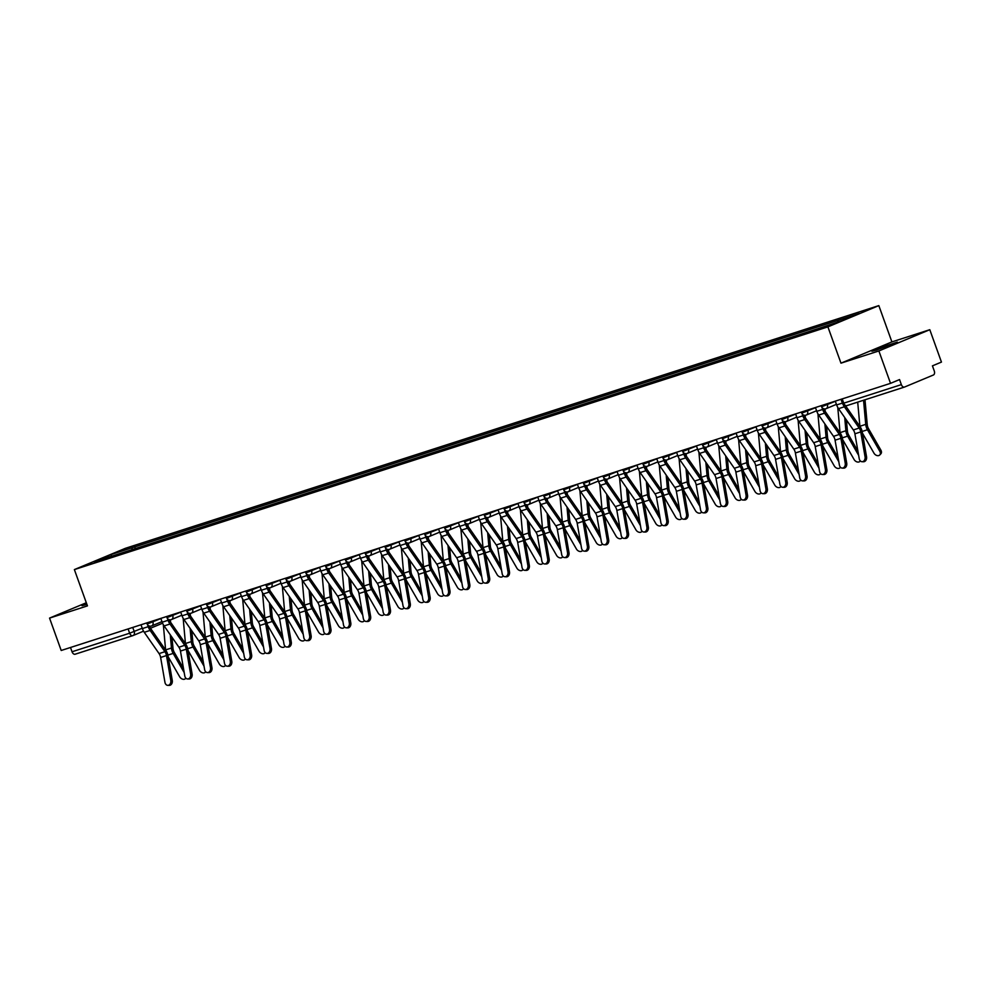 <?xml version="1.0" encoding="UTF-8"?>
<svg xmlns="http://www.w3.org/2000/svg" width="991" height="991" viewBox="0 0 991 991"><rect width="100%" height="100%" fill="white"/><g stroke="black" fill="none" stroke-linecap="round" stroke-linejoin="round"><path stroke-width="1.49" d="M86.613 603.581L82.018 605.699L86.911 604.399M876.676 349.996L897.326 342.106L879.029 348.151L871.907 351.248L876.676 349.996M878.868 350.95L929.793 329.706L891.9 341.907L878.831 305.612L125.3 548.345L74.375 569.59L827.906 326.869L840.975 363.164L878.868 350.95L890.525 383.344L61.207 650.48L49.55 618.099L87.443 605.885L74.375 569.59M929.793 329.706L941.45 362.087L932.432 365.852L934.253 370.894A3.468 2.205 72.1 0 1 933.386 375.007L904.56 387.035A3.468 2.205 72.1 0 1 904.461 387.072L846.859 405.629A3.468 2.205 -107.9 0 1 843.75 403.176L901.352 384.619A3.468 2.205 72.1 0 0 904.461 387.072M132.633 635.689L75.254 654.171A3.468 2.205 -107.9 0 1 75.143 654.221A3.468 2.205 -107.9 0 1 72.046 651.768L129.648 633.212L142.233 628.207M70.497 647.495L72.046 651.768M86.316 602.751L49.55 618.099M901.352 384.619L899.543 379.578L890.525 383.344M837.655 322.112L838.014 320.366L859.383 313.49L842.276 320.626L818.516 328.504L112.788 555.84L93.823 561.724L110.93 554.576L132.298 547.701L131.877 549.695M838.014 320.366L132.298 547.701M878.831 305.612L827.906 326.869M891.9 341.907L840.975 363.164M135.358 548.568L134.689 546.698M111.649 555.976L110.93 554.576M835.277 401.144L836.639 404.935A10.913 6.937 72.1 0 0 838.547 408.664L853.338 429.945A6.404 4.075 -107.9 0 1 854.899 433.81L859.222 458.672A3.976 2.998 -88.7 0 0 862.059 461.707A3.976 2.998 -88.7 0 0 865.069 456.789L866.555 456.826A3.976 2.998 91.3 0 1 863.545 461.744L862.059 461.707M843.081 404.477A10.913 6.937 72.1 0 0 844.394 406.781L859.185 428.062A6.404 4.075 -107.9 0 1 860.745 431.915L865.069 456.789M845.558 405.79L860.114 426.749A8.659 5.512 -107.9 0 1 862.232 431.952L866.555 456.826M880.888 450.162A3.976 2.911 44.3 0 1 880.801 453.89L879.735 454.993A3.976 2.911 -135.7 0 0 879.81 451.264L880.888 450.162L868.512 428.657A6.404 4.075 72.1 0 1 867.249 424.681L864.994 399.782M862.43 433.104L873.963 453.147A3.976 2.911 -135.7 0 0 879.735 454.993M863.545 400.253L865.738 424.371A8.659 5.512 72.1 0 0 867.435 429.76L879.81 451.264M857.698 402.135L859.891 426.266A8.659 5.512 72.1 0 0 859.903 426.427M815.432 407.524L816.807 411.327A10.913 6.937 72.1 0 0 818.715 415.056L833.505 436.337A6.404 4.075 -107.9 0 1 835.066 440.19L839.389 465.064A3.976 2.998 -88.7 0 0 842.226 468.099A3.976 2.998 -88.7 0 0 845.236 463.181L846.723 463.206A3.976 2.998 91.3 0 1 843.7 468.136L842.226 468.099M823.955 408.825L823.979 408.887A8.659 5.512 72.1 0 0 825.491 411.847L840.281 433.129A8.659 5.512 -107.9 0 1 842.387 438.344L846.723 463.206M821.923 407.412L822.654 409.444A10.913 6.937 72.1 0 0 824.562 413.173L839.352 434.454A6.404 4.075 -107.9 0 1 840.913 438.307L845.236 463.181M795.6 413.916L796.962 417.719A10.913 6.937 72.1 0 0 798.87 421.448L813.661 442.729A6.404 4.075 -107.9 0 1 815.221 446.582L819.557 471.456A3.976 2.998 -88.7 0 0 822.394 474.491A3.976 2.998 -88.7 0 0 825.404 469.573L826.878 469.598A3.976 2.998 91.3 0 1 823.868 474.528L822.394 474.491M804.122 415.217L804.147 415.279A8.659 5.512 72.1 0 0 805.658 418.239L820.449 439.521A8.659 5.512 -107.9 0 1 822.555 444.736L826.878 469.598M802.091 413.804L802.821 415.836A10.913 6.937 72.1 0 0 804.717 419.565L819.52 440.846A6.404 4.075 -107.9 0 1 821.081 444.699L825.404 469.573M842.598 439.496L854.118 459.539A3.976 2.911 -135.7 0 0 859.903 461.385A3.976 2.911 -135.7 0 0 860.275 460.865M846.413 419.973L847.416 431.073A6.404 4.075 72.1 0 0 848.668 435.049L857.909 451.103M844.704 417.521L845.893 430.763A8.659 5.512 72.1 0 0 847.602 436.139L858.652 455.352M837.767 407.412L840.046 432.646A8.659 5.512 72.1 0 0 840.071 432.819M822.753 445.876L834.286 465.931A3.976 2.911 -135.7 0 0 840.058 467.764A3.976 2.911 -135.7 0 0 840.43 467.257M824.859 408.924A10.913 6.937 -107.9 0 1 825.181 410.992L825.218 411.451M826.568 426.365L827.572 437.452A6.404 4.075 72.1 0 0 828.835 441.441L838.076 457.495M824.859 423.913L826.06 437.155A8.659 5.512 72.1 0 0 827.77 442.531L838.807 461.744M817.922 413.804L820.214 439.038A8.659 5.512 72.1 0 0 820.226 439.211M775.767 420.308L777.13 424.111A10.913 6.937 72.1 0 0 779.037 427.839L793.828 449.121A6.404 4.075 -107.9 0 1 795.389 452.974L799.712 477.848A3.976 2.998 -88.7 0 0 802.549 480.883A3.976 2.998 -88.7 0 0 805.559 475.953L807.046 475.99A3.976 2.998 91.3 0 1 804.035 480.92L802.549 480.883M784.277 421.609L784.302 421.671A8.659 5.512 72.1 0 0 785.813 424.631L800.604 445.913A8.659 5.512 -107.9 0 1 802.722 451.128L807.046 475.99M782.246 420.196L782.977 422.228A10.913 6.937 72.1 0 0 784.884 425.944L799.675 447.238A6.404 4.075 -107.9 0 1 801.236 451.091L805.559 475.953M755.922 426.7L757.297 430.503A10.913 6.937 72.1 0 0 759.205 434.219L773.996 455.513A6.404 4.075 -107.9 0 1 775.557 459.366L779.88 484.227A3.976 2.998 -88.7 0 0 782.717 487.275A3.976 2.998 -88.7 0 0 785.727 482.344L787.213 482.382A3.976 2.998 91.3 0 1 784.191 487.299L782.717 487.275M764.445 428.001L764.47 428.062A8.659 5.512 72.1 0 0 765.981 431.023L780.772 452.305A8.659 5.512 -107.9 0 1 782.878 457.508L787.213 482.382M762.413 426.588L763.144 428.62A10.913 6.937 72.1 0 0 765.052 432.336L779.843 453.63A6.404 4.075 -107.9 0 1 781.404 457.483L785.727 482.344M736.09 433.092L737.453 436.882A10.913 6.937 72.1 0 0 739.36 440.611L754.151 461.905A6.404 4.075 -107.9 0 1 755.712 465.758L760.047 490.619A3.976 2.998 -88.7 0 0 762.884 493.667A3.976 2.998 -88.7 0 0 765.894 488.736L767.368 488.774A3.976 2.998 91.3 0 1 764.358 493.691L762.884 493.667M744.613 434.392L744.637 434.454A8.659 5.512 72.1 0 0 746.149 437.403L760.939 458.697A8.659 5.512 -107.9 0 1 763.045 463.899L767.368 488.774M742.581 432.98L743.312 434.999A10.913 6.937 72.1 0 0 745.207 438.728L760.01 460.01A6.404 4.075 -107.9 0 1 761.571 463.875L765.894 488.736M802.921 452.268L814.453 472.323A3.976 2.911 -135.7 0 0 820.226 474.156A3.976 2.911 -135.7 0 0 820.598 473.648M805.014 415.316A10.913 6.937 -107.9 0 1 805.349 417.384L805.386 417.83M806.736 432.757L807.739 443.844A6.404 4.075 72.1 0 0 809.003 447.833L818.232 463.887M805.026 430.292L806.228 443.547A8.659 5.512 72.1 0 0 807.925 448.923L818.975 468.124M798.089 420.184L800.381 445.43A8.659 5.512 72.1 0 0 800.394 445.603M783.088 458.66L794.609 478.703A3.976 2.911 -135.7 0 0 800.394 480.548A3.976 2.911 -135.7 0 0 800.765 480.04M785.182 421.708A10.913 6.937 -107.9 0 1 785.504 423.776L785.553 424.222M786.904 439.149L787.907 450.236A6.404 4.075 72.1 0 0 789.158 454.212L798.399 470.279M785.194 436.684L786.383 449.939A8.659 5.512 72.1 0 0 788.093 455.315L799.142 474.516M778.257 426.576L780.536 451.822A8.659 5.512 72.1 0 0 780.561 451.995M763.243 465.052L774.776 485.095A3.976 2.911 -135.7 0 0 780.549 486.94A3.976 2.911 -135.7 0 0 780.92 486.42M765.349 428.1A10.913 6.937 -107.9 0 1 765.671 430.168L765.709 430.614M767.059 445.541L768.062 456.628A6.404 4.075 72.1 0 0 769.326 460.604L778.567 476.659M765.349 443.076L766.551 456.331A8.659 5.512 72.1 0 0 768.26 461.707L779.298 480.908M758.412 432.968L760.704 458.214A8.659 5.512 72.1 0 0 760.716 458.387M716.258 439.484L717.62 443.274A10.913 6.937 72.1 0 0 719.528 447.003L734.319 468.285A6.404 4.075 -107.9 0 1 735.879 472.137L740.203 497.011A3.976 2.998 -88.7 0 0 743.039 500.046A3.976 2.998 -88.7 0 0 746.05 495.128L747.536 495.166A3.976 2.998 91.3 0 1 744.526 500.083L743.039 500.046M724.768 440.772L724.793 440.846A8.659 5.512 72.1 0 0 726.304 443.795L741.095 465.089A8.659 5.512 -107.9 0 1 743.213 470.291L747.536 495.166M722.736 439.372L723.467 441.391A10.913 6.937 72.1 0 0 725.375 445.12L740.166 466.402A6.404 4.075 -107.9 0 1 741.726 470.254L746.05 495.128M743.411 471.443L754.944 491.486A3.976 2.911 -135.7 0 0 760.716 493.332A3.976 2.911 -135.7 0 0 761.088 492.812M745.505 434.492A10.913 6.937 -107.9 0 1 745.839 436.56L745.876 437.006M747.226 451.933L748.23 463.02A6.404 4.075 72.1 0 0 749.493 466.996L758.722 483.051M745.517 449.468L746.718 462.71A8.659 5.512 72.1 0 0 748.416 468.099L759.465 487.299M738.58 439.36L740.872 464.606A8.659 5.512 72.1 0 0 740.884 464.767M696.413 445.863L697.788 449.666A10.913 6.937 72.1 0 0 699.696 453.395L714.486 474.677A6.404 4.075 -107.9 0 1 716.047 478.529L720.37 503.403A3.976 2.998 -88.7 0 0 723.207 506.438A3.976 2.998 -88.7 0 0 726.217 501.52L727.704 501.545A3.976 2.998 91.3 0 1 724.681 506.475L723.207 506.438M704.935 447.164L704.96 447.226A8.659 5.512 72.1 0 0 706.472 450.187L721.262 471.468A8.659 5.512 -107.9 0 1 723.368 476.683L727.704 501.545M702.904 445.752L703.635 447.783A10.913 6.937 72.1 0 0 705.542 451.512L720.333 472.794A6.404 4.075 -107.9 0 1 721.894 476.646L726.217 501.52M723.579 477.835L735.099 497.878A3.976 2.911 -135.7 0 0 740.884 499.724A3.976 2.911 -135.7 0 0 741.256 499.204M725.672 440.871A10.913 6.937 -107.9 0 1 725.994 442.952L726.044 443.398M727.394 458.313L728.397 469.412A6.404 4.075 72.1 0 0 729.649 473.388L738.89 489.443M725.685 455.86L726.874 469.102A8.659 5.512 72.1 0 0 728.583 474.478L739.633 493.691M718.748 445.752L721.027 470.985A8.659 5.512 72.1 0 0 721.052 471.159M676.58 452.255L677.943 456.058A10.913 6.937 72.1 0 0 679.851 459.787L694.641 481.069A6.404 4.075 -107.9 0 1 696.202 484.921L700.538 509.795A3.976 2.998 -88.7 0 0 703.375 512.83A3.976 2.998 -88.7 0 0 706.385 507.912L707.859 507.937A3.976 2.998 91.3 0 1 704.849 512.867L703.375 512.83M685.103 453.556L685.128 453.618A8.659 5.512 72.1 0 0 686.639 456.578L701.43 477.86A8.659 5.512 -107.9 0 1 703.536 483.075L707.859 507.937M683.072 452.144L683.802 454.175A10.913 6.937 72.1 0 0 685.698 457.904L700.501 479.186A6.404 4.075 -107.9 0 1 702.062 483.038L706.385 507.912M703.734 484.215L715.267 504.27A3.976 2.911 -135.7 0 0 721.039 506.104A3.976 2.911 -135.7 0 0 721.411 505.596M705.84 447.263A10.913 6.937 -107.9 0 1 706.162 449.332L706.199 449.79M707.549 464.705L708.553 475.791A6.404 4.075 72.1 0 0 709.816 479.78L719.057 495.834M705.84 462.252L707.041 475.494A8.659 5.512 72.1 0 0 708.751 480.87L719.788 500.083M698.903 452.144L701.194 477.377A8.659 5.512 72.1 0 0 701.207 477.551M656.748 458.647L658.111 462.45A10.913 6.937 72.1 0 0 660.018 466.179L674.809 487.461A6.404 4.075 -107.9 0 1 676.37 491.313L680.693 516.187A3.976 2.998 -88.7 0 0 683.53 519.222A3.976 2.998 -88.7 0 0 686.54 514.292L688.027 514.329A3.976 2.998 91.3 0 1 685.016 519.259L683.53 519.222M665.258 459.948L665.283 460.01A8.659 5.512 72.1 0 0 666.794 462.97L681.585 484.252A8.659 5.512 -107.9 0 1 683.703 489.467L688.027 514.329M663.227 458.536L663.958 460.567A10.913 6.937 72.1 0 0 665.865 464.284L680.656 485.578A6.404 4.075 -107.9 0 1 682.217 489.43L686.54 514.292M683.901 490.607L695.434 510.662A3.976 2.911 -135.7 0 0 701.207 512.496A3.976 2.911 -135.7 0 0 701.578 511.988M685.995 453.655A10.913 6.937 -107.9 0 1 686.329 455.724L686.367 456.17M687.717 471.097L688.72 482.183A6.404 4.075 72.1 0 0 689.984 486.16L699.212 502.226M686.007 468.632L687.209 481.886A8.659 5.512 72.1 0 0 688.906 487.262L699.956 506.463M679.07 458.523L681.362 483.769A8.659 5.512 72.1 0 0 681.374 483.942M636.903 465.039L638.278 468.842A10.913 6.937 72.1 0 0 640.186 472.558L654.977 493.852A6.404 4.075 -107.9 0 1 656.538 497.705L660.861 522.567A3.976 2.998 -88.7 0 0 663.697 525.614A3.976 2.998 -88.7 0 0 666.708 520.684L668.194 520.721A3.976 2.998 91.3 0 1 665.172 525.639L663.697 525.614M645.426 466.34L645.451 466.402A8.659 5.512 72.1 0 0 646.962 469.362L661.753 490.644A8.659 5.512 -107.9 0 1 663.859 495.847L668.194 520.721M643.394 464.928L644.125 466.947A10.913 6.937 72.1 0 0 646.033 470.675L660.824 491.97A6.404 4.075 -107.9 0 1 662.384 495.822L666.708 520.684M664.069 496.999L675.589 517.042A3.976 2.911 -135.7 0 0 681.374 518.888A3.976 2.911 -135.7 0 0 681.746 518.367M666.163 460.047A10.913 6.937 -107.9 0 1 666.485 462.116L666.534 462.562M667.884 477.489L668.888 488.575A6.404 4.075 72.1 0 0 670.139 492.552L679.38 508.618M666.175 475.023L667.364 488.278A8.659 5.512 72.1 0 0 669.074 493.654L680.123 512.855M659.238 464.915L661.517 490.161A8.659 5.512 72.1 0 0 661.542 490.334M617.071 471.431L618.446 475.222A10.913 6.937 72.1 0 0 620.341 478.95L635.132 500.232A6.404 4.075 -107.9 0 1 636.705 504.097L641.028 528.959A3.976 2.998 -88.7 0 0 643.865 532.006A3.976 2.998 -88.7 0 0 646.875 527.076L648.349 527.113A3.976 2.998 91.3 0 1 645.339 532.031L643.865 532.006M625.594 472.719L625.618 472.794A8.659 5.512 72.1 0 0 627.13 475.742L641.92 497.036A8.659 5.512 -107.9 0 1 644.026 502.239L648.349 527.113M623.562 471.32L624.293 473.339A10.913 6.937 72.1 0 0 626.188 477.067L640.991 498.349A6.404 4.075 -107.9 0 1 642.552 502.214L646.875 527.076M644.224 503.391L655.757 523.434A3.976 2.911 -135.7 0 0 661.53 525.28A3.976 2.911 -135.7 0 0 661.901 524.759M646.33 466.439A10.913 6.937 -107.9 0 1 646.652 468.508L646.689 468.954M648.04 483.881L649.043 494.967A6.404 4.075 72.1 0 0 650.307 498.944L659.548 514.998M646.33 481.415L647.532 494.67A8.659 5.512 72.1 0 0 649.241 500.046L660.279 519.247M639.393 471.307L641.685 496.553A8.659 5.512 72.1 0 0 641.697 496.726M597.239 477.823L598.601 481.614A10.913 6.937 72.1 0 0 600.509 485.342L615.3 506.624A6.404 4.075 -107.9 0 1 616.86 510.476L621.184 535.351A3.976 2.998 -88.7 0 0 624.02 538.386A3.976 2.998 -88.7 0 0 627.043 533.468L628.517 533.505A3.976 2.998 91.3 0 1 625.507 538.423L624.02 538.386M605.749 479.111L605.774 479.186A8.659 5.512 72.1 0 0 607.285 482.134L622.088 503.428A8.659 5.512 -107.9 0 1 624.194 508.631L628.517 533.505M603.717 477.712L604.448 479.731A10.913 6.937 72.1 0 0 606.356 483.459L621.146 504.741A6.404 4.075 -107.9 0 1 622.707 508.594L627.043 533.468M624.392 509.783L635.925 529.826A3.976 2.911 -135.7 0 0 641.697 531.672A3.976 2.911 -135.7 0 0 642.069 531.151M626.485 472.831A10.913 6.937 -107.9 0 1 626.82 474.9L626.857 475.346M628.207 490.272L629.211 501.359A6.404 4.075 72.1 0 0 630.474 505.336L639.703 521.39M626.498 487.807L627.699 501.05A8.659 5.512 72.1 0 0 629.396 506.438L640.446 525.639M619.561 477.699L621.852 502.933A8.659 5.512 72.1 0 0 621.865 503.106M577.394 484.203L578.769 488.006A10.913 6.937 72.1 0 0 580.676 491.734L595.467 513.016A6.404 4.075 -107.9 0 1 597.028 516.868L601.351 541.743A3.976 2.998 -88.7 0 0 604.188 544.777A3.976 2.998 -88.7 0 0 607.198 539.86L608.685 539.884A3.976 2.998 91.3 0 1 605.662 544.815L604.188 544.777M585.916 485.503L585.941 485.565A8.659 5.512 72.1 0 0 587.452 488.526L602.243 509.808A8.659 5.512 -107.9 0 1 604.349 515.023L608.685 539.884M583.885 484.091L584.616 486.123A10.913 6.937 72.1 0 0 586.523 489.851L601.314 511.133A6.404 4.075 -107.9 0 1 602.875 514.986L607.198 539.86M604.56 516.162L616.092 536.218A3.976 2.911 -135.7 0 0 621.865 538.063A3.976 2.911 -135.7 0 0 622.237 537.543M606.653 479.21A10.913 6.937 -107.9 0 1 606.975 481.292L607.025 481.737M608.375 496.652L609.378 507.739A6.404 4.075 72.1 0 0 610.629 511.728L619.87 527.782M606.665 494.199L607.867 507.442A8.659 5.512 72.1 0 0 609.564 512.818L620.614 532.031M599.728 484.091L602.008 509.324A8.659 5.512 72.1 0 0 602.033 509.498M557.561 490.595L558.936 494.398A10.913 6.937 72.1 0 0 560.832 498.126L575.635 519.408A6.404 4.075 -107.9 0 1 577.196 523.26L581.519 548.134A3.976 2.998 -88.7 0 0 584.356 551.169A3.976 2.998 -88.7 0 0 587.366 546.252L588.84 546.276A3.976 2.998 91.3 0 1 585.83 551.207L584.356 551.169M566.084 491.895L566.109 491.957A8.659 5.512 72.1 0 0 567.62 494.918L582.411 516.2A8.659 5.512 -107.9 0 1 584.517 521.415L588.84 546.276M564.052 490.483L564.783 492.515A10.913 6.937 72.1 0 0 566.679 496.243L581.482 517.525A6.404 4.075 -107.9 0 1 583.042 521.377L587.366 546.252M584.715 522.554L596.248 542.61A3.976 2.911 -135.7 0 0 602.02 544.443A3.976 2.911 -135.7 0 0 602.392 543.935M586.821 485.602A10.913 6.937 -107.9 0 1 587.143 487.671L587.18 488.129M588.53 503.044L589.534 514.131A6.404 4.075 72.1 0 0 590.797 518.12L600.038 534.174M586.821 500.591L588.022 513.834A8.659 5.512 72.1 0 0 589.732 519.21L600.769 538.423M579.884 490.483L582.175 515.716A8.659 5.512 72.1 0 0 582.188 515.89M537.729 496.986L539.092 500.789A10.913 6.937 72.1 0 0 540.999 504.506L555.79 525.8A6.404 4.075 -107.9 0 1 557.351 529.652L561.674 554.514A3.976 2.998 -88.7 0 0 564.511 557.561A3.976 2.998 -88.7 0 0 567.533 552.631L569.007 552.668A3.976 2.998 91.3 0 1 565.997 557.586L564.511 557.561M546.239 498.287L546.264 498.349A8.659 5.512 72.1 0 0 547.775 501.31L562.578 522.591A8.659 5.512 -107.9 0 1 564.684 527.807L569.007 552.668M544.208 496.875L544.939 498.907A10.913 6.937 72.1 0 0 546.846 502.623L561.637 523.917A6.404 4.075 -107.9 0 1 563.198 527.769L567.533 552.631M564.882 528.946L576.415 549.002A3.976 2.911 -135.7 0 0 582.188 550.835A3.976 2.911 -135.7 0 0 582.559 550.327M566.976 491.994A10.913 6.937 -107.9 0 1 567.31 494.063L567.347 494.509M568.698 509.436L569.701 520.523A6.404 4.075 72.1 0 0 570.965 524.499L580.193 540.566M566.988 506.971L568.19 520.225A8.659 5.512 72.1 0 0 569.887 525.602L580.937 544.802M560.051 496.863L562.343 522.108A8.659 5.512 72.1 0 0 562.355 522.282M517.884 503.378L519.259 507.181A10.913 6.937 72.1 0 0 521.167 510.898L535.958 532.192A6.404 4.075 -107.9 0 1 537.518 536.044L541.842 560.906A3.976 2.998 -88.7 0 0 544.678 563.953A3.976 2.998 -88.7 0 0 547.689 559.023L549.175 559.06A3.976 2.998 91.3 0 1 546.152 563.978L544.678 563.953M526.407 504.679L526.432 504.741A8.659 5.512 72.1 0 0 527.943 507.702L542.734 528.983A8.659 5.512 -107.9 0 1 544.839 534.186L549.175 559.06M524.375 503.267L525.106 505.286A10.913 6.937 72.1 0 0 527.014 509.015L541.804 530.309A6.404 4.075 -107.9 0 1 543.365 534.161L547.689 559.023M545.05 535.338L556.583 555.381A3.976 2.911 -135.7 0 0 562.355 557.227A3.976 2.911 -135.7 0 0 562.727 556.707M547.143 498.386A10.913 6.937 -107.9 0 1 547.466 500.455L547.515 500.901M548.865 515.828L549.869 526.915A6.404 4.075 72.1 0 0 551.12 530.891L560.361 546.945M547.156 513.363L548.357 526.617A8.659 5.512 72.1 0 0 550.055 531.994L561.104 551.194M540.219 503.255L542.498 528.5A8.659 5.512 72.1 0 0 542.523 528.674M498.052 509.77L499.427 513.561A10.913 6.937 72.1 0 0 501.322 517.29L516.125 538.571A6.404 4.075 -107.9 0 1 517.686 542.436L522.009 567.298A3.976 2.998 -88.7 0 0 524.846 570.333A3.976 2.998 -88.7 0 0 527.856 565.415L529.33 565.452A3.976 2.998 91.3 0 1 526.32 570.37L524.846 570.333M506.574 511.059L506.599 511.133A8.659 5.512 72.1 0 0 508.11 514.081L522.901 535.375A8.659 5.512 -107.9 0 1 525.007 540.578L529.33 565.452M504.543 509.659L505.274 511.678A10.913 6.937 72.1 0 0 507.169 515.407L521.972 536.688A6.404 4.075 -107.9 0 1 523.533 540.553L527.856 565.415M525.205 541.73L536.738 561.773A3.976 2.911 -135.7 0 0 542.511 563.619A3.976 2.911 -135.7 0 0 542.882 563.099M527.311 504.778A10.913 6.937 -107.9 0 1 527.633 506.847L527.67 507.293M529.021 522.22L530.024 533.307A6.404 4.075 72.1 0 0 531.287 537.283L540.529 553.337M527.311 519.755L528.513 533.009A8.659 5.512 72.1 0 0 530.222 538.386L541.259 557.586M520.386 509.647L522.666 534.892A8.659 5.512 72.1 0 0 522.678 535.066M478.219 516.162L479.582 519.953A10.913 6.937 72.1 0 0 481.49 523.682L496.28 544.963A6.404 4.075 -107.9 0 1 497.841 548.816L502.164 573.69A3.976 2.998 -88.7 0 0 505.001 576.725A3.976 2.998 -88.7 0 0 508.024 571.807L509.498 571.844A3.976 2.998 91.3 0 1 506.488 576.762L505.001 576.725M486.73 517.451L486.754 517.525A8.659 5.512 72.1 0 0 488.266 520.473L503.069 541.767A8.659 5.512 -107.9 0 1 505.175 546.97L509.498 571.844M484.698 516.051L485.429 518.07A10.913 6.937 72.1 0 0 487.337 521.799L502.127 543.08A6.404 4.075 -107.9 0 1 503.688 546.933L508.024 571.807M505.373 548.122L516.906 568.165A3.976 2.911 -135.7 0 0 522.678 570.011A3.976 2.911 -135.7 0 0 523.05 569.491M507.466 511.17A10.913 6.937 -107.9 0 1 507.801 513.239L507.838 513.685M509.188 528.612L510.192 539.699A6.404 4.075 72.1 0 0 511.455 543.675L520.684 559.729M507.479 526.147L508.68 539.389A8.659 5.512 72.1 0 0 510.377 544.777L521.427 563.978M500.542 516.038L502.833 541.272A8.659 5.512 72.1 0 0 502.846 541.445M458.375 522.542L459.75 526.345A10.913 6.937 72.1 0 0 461.657 530.074L476.448 551.355A6.404 4.075 -107.9 0 1 478.009 555.208L482.332 580.082A3.976 2.998 -88.7 0 0 485.169 583.117A3.976 2.998 -88.7 0 0 488.179 578.199L489.665 578.224A3.976 2.998 91.3 0 1 486.643 583.154L485.169 583.117M466.897 523.843L466.922 523.905A8.659 5.512 72.1 0 0 468.433 526.865L483.224 548.147A8.659 5.512 -107.9 0 1 485.33 553.362L489.665 578.224M464.866 522.43L465.597 524.462A10.913 6.937 72.1 0 0 467.504 528.191L482.295 549.472A6.404 4.075 -107.9 0 1 483.856 553.325L488.179 578.199M485.54 554.502L497.073 574.557A3.976 2.911 -135.7 0 0 502.846 576.39A3.976 2.911 -135.7 0 0 503.217 575.882M487.634 517.55A10.913 6.937 -107.9 0 1 487.956 519.618L488.006 520.077M489.356 534.991L490.359 546.078A6.404 4.075 72.1 0 0 491.623 550.067L500.851 566.121M487.646 532.539L488.848 545.781A8.659 5.512 72.1 0 0 490.545 551.157L501.595 570.37M480.709 522.43L482.989 547.664A8.659 5.512 72.1 0 0 483.013 547.837M438.542 528.934L439.917 532.737A10.913 6.937 72.1 0 0 441.813 536.465L456.616 557.747A6.404 4.075 -107.9 0 1 458.176 561.6L462.5 586.474A3.976 2.998 -88.7 0 0 465.336 589.509A3.976 2.998 -88.7 0 0 468.347 584.591L469.821 584.616A3.976 2.998 91.3 0 1 466.811 589.546L465.336 589.509M447.065 530.235L447.09 530.296A8.659 5.512 72.1 0 0 448.601 533.257L463.392 554.539A8.659 5.512 -107.9 0 1 465.497 559.754L469.821 584.616M445.033 528.822L445.764 530.854A10.913 6.937 72.1 0 0 447.672 534.583L462.463 555.864A6.404 4.075 -107.9 0 1 464.023 559.717L468.347 584.591M465.696 560.894L477.228 580.949A3.976 2.911 -135.7 0 0 483.001 582.782A3.976 2.911 -135.7 0 0 483.373 582.274M467.802 523.942A10.913 6.937 -107.9 0 1 468.124 526.01L468.161 526.456M469.511 541.383L470.527 552.47A6.404 4.075 72.1 0 0 471.778 556.459L481.019 572.513M467.802 538.931L469.003 552.173A8.659 5.512 72.1 0 0 470.713 557.549L481.75 576.762M460.877 528.822L463.156 554.056A8.659 5.512 72.1 0 0 463.169 554.229M418.71 535.326L420.073 539.129A10.913 6.937 72.1 0 0 421.98 542.845L436.771 564.139A6.404 4.075 -107.9 0 1 438.332 567.992L442.655 592.853A3.976 2.998 -88.7 0 0 445.492 595.901A3.976 2.998 -88.7 0 0 448.514 590.97L449.988 591.008A3.976 2.998 91.3 0 1 446.978 595.925L445.492 595.901M427.22 536.626L427.245 536.688A8.659 5.512 72.1 0 0 428.756 539.649L443.559 560.931A8.659 5.512 -107.9 0 1 445.665 566.134L449.988 591.008M425.201 535.214L425.919 537.246A10.913 6.937 72.1 0 0 427.827 540.962L442.618 562.256A6.404 4.075 -107.9 0 1 444.179 566.109L448.514 590.97M445.863 567.286L457.396 587.341A3.976 2.911 -135.7 0 0 463.169 589.174A3.976 2.911 -135.7 0 0 463.54 588.666M447.969 530.334A10.913 6.937 -107.9 0 1 448.291 532.402L448.328 532.848M449.679 547.775L450.682 558.862A6.404 4.075 72.1 0 0 451.946 562.838L461.174 578.905M447.969 545.31L449.171 558.565A8.659 5.512 72.1 0 0 450.868 563.941L461.917 583.142M441.032 535.202L443.324 560.448A8.659 5.512 72.1 0 0 443.336 560.621M398.865 541.718L400.24 545.521A10.913 6.937 72.1 0 0 402.148 549.237L416.938 570.531A6.404 4.075 -107.9 0 1 418.499 574.384L422.823 599.245A3.976 2.998 -88.7 0 0 425.659 602.293A3.976 2.998 -88.7 0 0 428.669 597.362L430.156 597.4A3.976 2.998 91.3 0 1 427.133 602.317L425.659 602.293M407.388 543.018L407.412 543.08A8.659 5.512 72.1 0 0 408.924 546.041L423.714 567.323A8.659 5.512 -107.9 0 1 425.833 572.525L430.156 597.4M405.356 541.606L406.087 543.625A10.913 6.937 72.1 0 0 407.995 547.354L422.785 568.636A6.404 4.075 -107.9 0 1 424.346 572.501L428.669 597.362M426.031 573.678L437.564 593.72A3.976 2.911 -135.7 0 0 443.336 595.566A3.976 2.911 -135.7 0 0 443.708 595.046M428.124 536.726A10.913 6.937 -107.9 0 1 428.446 538.794L428.496 539.24M429.846 554.167L430.85 565.254A6.404 4.075 72.1 0 0 432.113 569.23L441.342 585.285M428.137 551.702L429.338 564.957A8.659 5.512 72.1 0 0 431.035 570.333L442.085 589.534M421.2 541.594L423.479 566.84A8.659 5.512 72.1 0 0 423.504 567.013M379.033 548.11L380.408 551.9A10.913 6.937 72.1 0 0 382.303 555.629L397.106 576.911A6.404 4.075 -107.9 0 1 398.667 580.776L402.99 605.637A3.976 2.998 -88.7 0 0 405.827 608.672A3.976 2.998 -88.7 0 0 408.837 603.754L410.311 603.792A3.976 2.998 91.3 0 1 407.301 608.709L405.827 608.672M387.555 549.398L387.58 549.472A8.659 5.512 72.1 0 0 389.091 552.421L403.882 573.715A8.659 5.512 -107.9 0 1 405.988 578.917L410.311 603.792M385.524 547.998L386.255 550.017A10.913 6.937 72.1 0 0 388.162 553.746L402.953 575.028A6.404 4.075 -107.9 0 1 404.514 578.88L408.837 603.754M406.186 580.069L417.719 600.112A3.976 2.911 -135.7 0 0 423.491 601.958A3.976 2.911 -135.7 0 0 423.863 601.438M408.292 543.118A10.913 6.937 -107.9 0 1 408.614 545.186L408.651 545.632M410.001 560.559L411.017 571.646A6.404 4.075 72.1 0 0 412.268 575.622L421.509 591.677M408.292 558.094L409.494 571.349A8.659 5.512 72.1 0 0 411.203 576.725L422.24 595.925M401.367 547.986L403.647 573.232A8.659 5.512 72.1 0 0 403.659 573.393M359.2 554.502L360.563 558.292A10.913 6.937 72.1 0 0 362.471 562.021L377.261 583.303A6.404 4.075 -107.9 0 1 378.822 587.155L383.145 612.029A3.976 2.998 -88.7 0 0 385.982 615.064A3.976 2.998 -88.7 0 0 389.005 610.146L390.479 610.183A3.976 2.998 91.3 0 1 387.469 615.101L385.982 615.064M367.711 555.79L367.735 555.852A8.659 5.512 72.1 0 0 369.247 558.813L384.05 580.094A8.659 5.512 -107.9 0 1 386.156 585.309L390.479 610.183M365.691 554.378L366.41 556.409A10.913 6.937 72.1 0 0 368.318 560.138L383.108 581.42A6.404 4.075 -107.9 0 1 384.669 585.272L389.005 610.146M386.354 586.461L397.887 606.504A3.976 2.911 -135.7 0 0 403.659 608.35A3.976 2.911 -135.7 0 0 404.031 607.83M388.46 549.497A10.913 6.937 -107.9 0 1 388.782 551.578L388.819 552.024M390.169 566.951L391.172 578.038A6.404 4.075 72.1 0 0 392.436 582.014L401.665 598.068M388.46 564.486L389.661 577.728A8.659 5.512 72.1 0 0 391.358 583.117L402.408 602.317M381.523 554.378L383.814 579.611A8.659 5.512 72.1 0 0 383.827 579.785M339.368 560.881L340.731 564.684A10.913 6.937 72.1 0 0 342.638 568.413L357.429 589.695A6.404 4.075 -107.9 0 1 358.99 593.547L363.313 618.421A3.976 2.998 -88.7 0 0 366.15 621.456A3.976 2.998 -88.7 0 0 369.16 616.538L370.646 616.563A3.976 2.998 91.3 0 1 367.624 621.493L366.15 621.456M347.878 562.182L347.903 562.244A8.659 5.512 72.1 0 0 349.414 565.204L364.205 586.486A8.659 5.512 -107.9 0 1 366.323 591.701L370.646 616.563M345.847 560.77L346.577 562.801A10.913 6.937 72.1 0 0 348.485 566.53L363.276 587.812A6.404 4.075 -107.9 0 1 364.837 591.664L369.16 616.538M366.521 592.841L378.054 612.896A3.976 2.911 -135.7 0 0 383.827 614.73A3.976 2.911 -135.7 0 0 384.198 614.222M368.615 555.889A10.913 6.937 -107.9 0 1 368.937 557.958L368.986 558.416M370.337 573.331L371.34 584.417A6.404 4.075 72.1 0 0 372.604 588.406L381.832 604.46M368.627 570.878L369.829 584.12A8.659 5.512 72.1 0 0 371.526 589.496L382.576 608.709M361.69 560.77L363.97 586.003A8.659 5.512 72.1 0 0 363.994 586.177M319.523 567.273L320.898 571.076A10.913 6.937 72.1 0 0 322.793 574.805L337.597 596.087A6.404 4.075 -107.9 0 1 339.157 599.939L343.481 624.813A3.976 2.998 -88.7 0 0 346.317 627.848A3.976 2.998 -88.7 0 0 349.327 622.93L350.802 622.955A3.976 2.998 91.3 0 1 347.791 627.885L346.317 627.848M328.046 568.574L328.071 568.636A8.659 5.512 72.1 0 0 329.582 571.596L344.373 592.878A8.659 5.512 -107.9 0 1 346.478 598.093L350.802 622.955M326.014 567.162L326.745 569.193A10.913 6.937 72.1 0 0 328.653 572.922L343.443 594.204A6.404 4.075 -107.9 0 1 345.004 598.056L349.327 622.93M346.677 599.233L358.209 619.288A3.976 2.911 -135.7 0 0 363.982 621.122A3.976 2.911 -135.7 0 0 364.354 620.614M348.782 562.281A10.913 6.937 -107.9 0 1 349.105 564.35L349.142 564.796M350.492 579.723L351.508 590.809A6.404 4.075 72.1 0 0 352.759 594.798L362 610.852M348.782 577.258L349.984 590.512A8.659 5.512 72.1 0 0 351.694 595.888L362.731 615.101M341.858 567.162L344.137 592.395A8.659 5.512 72.1 0 0 344.15 592.568M299.691 573.665L301.053 577.468A10.913 6.937 72.1 0 0 302.961 581.184L317.752 602.478A6.404 4.075 -107.9 0 1 319.313 606.331L323.636 631.193A3.976 2.998 -88.7 0 0 326.473 634.24A3.976 2.998 -88.7 0 0 329.495 629.31L330.969 629.347A3.976 2.998 91.3 0 1 327.959 634.265L326.473 634.24M308.201 574.966L308.226 575.028A8.659 5.512 72.1 0 0 309.737 577.988L324.54 599.27A8.659 5.512 -107.9 0 1 326.646 604.473L330.969 629.347M306.182 573.554L306.9 575.585A10.913 6.937 72.1 0 0 308.808 579.301L323.599 600.596A6.404 4.075 -107.9 0 1 325.159 604.448L329.495 629.31M326.844 605.625L338.377 625.68A3.976 2.911 -135.7 0 0 344.15 627.514A3.976 2.911 -135.7 0 0 344.521 627.006M328.95 568.673A10.913 6.937 -107.9 0 1 329.272 570.742L329.309 571.188M330.66 586.115L331.663 597.201A6.404 4.075 72.1 0 0 332.926 601.178L342.155 617.244M328.95 583.649L330.152 596.904A8.659 5.512 72.1 0 0 331.849 602.28L342.898 621.481M322.013 573.541L324.305 598.787A8.659 5.512 72.1 0 0 324.317 598.96M279.858 580.057L281.221 583.86A10.913 6.937 72.1 0 0 283.129 587.576L297.919 608.87A6.404 4.075 -107.9 0 1 299.48 612.723L303.803 637.585A3.976 2.998 -88.7 0 0 306.64 640.632A3.976 2.998 -88.7 0 0 309.65 635.702L311.137 635.739A3.976 2.998 91.3 0 1 308.114 640.657L306.64 640.632M288.369 581.358L288.393 581.42A8.659 5.512 72.1 0 0 289.905 584.368L304.695 605.662A8.659 5.512 -107.9 0 1 306.814 610.865L311.137 635.739M286.337 579.946L287.068 581.965A10.913 6.937 72.1 0 0 288.976 585.693L303.766 606.975A6.404 4.075 -107.9 0 1 305.327 610.84L309.65 635.702M307.012 612.017L318.545 632.06A3.976 2.911 -135.7 0 0 324.317 633.906A3.976 2.911 -135.7 0 0 324.689 633.385M309.105 575.065A10.913 6.937 -107.9 0 1 309.427 577.134L309.477 577.58M310.827 592.507L311.831 603.593A6.404 4.075 72.1 0 0 313.094 607.57L322.323 623.624M309.118 590.041L310.319 603.296A8.659 5.512 72.1 0 0 312.016 608.672L323.066 627.873M302.181 579.933L304.46 605.179A8.659 5.512 72.1 0 0 304.485 605.352M260.014 586.449L261.389 590.24A10.913 6.937 72.1 0 0 263.284 593.968L278.087 615.25A6.404 4.075 -107.9 0 1 279.648 619.115L283.971 643.977A3.976 2.998 -88.7 0 0 286.808 647.012A3.976 2.998 -88.7 0 0 289.818 642.094L291.292 642.131A3.976 2.998 91.3 0 1 288.282 647.049L286.808 647.012M268.536 587.737L268.561 587.812A8.659 5.512 72.1 0 0 270.072 590.76L284.863 612.054A8.659 5.512 -107.9 0 1 286.969 617.257L291.292 642.131M266.505 586.338L267.236 588.357A10.913 6.937 72.1 0 0 269.143 592.085L283.934 613.367A6.404 4.075 -107.9 0 1 285.495 617.22L289.818 642.094M287.167 618.409L298.7 638.452A3.976 2.911 -135.7 0 0 304.472 640.297A3.976 2.911 -135.7 0 0 304.844 639.777M289.273 581.457A10.913 6.937 -107.9 0 1 289.595 583.526L289.632 583.972M290.982 598.898L291.998 609.985A6.404 4.075 72.1 0 0 293.249 613.962L302.49 630.016M289.273 596.433L290.474 609.676A8.659 5.512 72.1 0 0 292.184 615.064L303.221 634.265M282.348 586.325L284.628 611.571A8.659 5.512 72.1 0 0 284.64 611.732M240.181 592.841L241.544 596.632A10.913 6.937 72.1 0 0 243.452 600.36L258.242 621.642A6.404 4.075 -107.9 0 1 259.803 625.494L264.126 650.369A3.976 2.998 -88.7 0 0 266.963 653.403A3.976 2.998 -88.7 0 0 269.986 648.486L271.46 648.51A3.976 2.998 91.3 0 1 268.45 653.441L266.963 653.403M248.691 594.129L248.716 594.191A8.659 5.512 72.1 0 0 250.227 597.152L265.031 618.434A8.659 5.512 -107.9 0 1 267.136 623.649L271.46 648.51M246.672 592.717L247.391 594.749A10.913 6.937 72.1 0 0 249.298 598.477L264.089 619.759A6.404 4.075 -107.9 0 1 265.65 623.612L269.986 648.486M267.335 624.801L278.867 644.844A3.976 2.911 -135.7 0 0 284.64 646.689A3.976 2.911 -135.7 0 0 285.012 646.169M269.441 587.836A10.913 6.937 -107.9 0 1 269.763 589.918L269.8 590.363M271.15 605.278L272.153 616.377A6.404 4.075 72.1 0 0 273.417 620.354L282.646 636.408M269.441 602.825L270.642 616.068A8.659 5.512 72.1 0 0 272.339 621.456L283.389 640.657M262.504 592.717L264.795 617.95A8.659 5.512 72.1 0 0 264.808 618.124M220.349 599.221L221.711 603.024A10.913 6.937 72.1 0 0 223.619 606.752L238.41 628.034A6.404 4.075 -107.9 0 1 239.971 631.886L244.294 656.76A3.976 2.998 -88.7 0 0 247.131 659.795A3.976 2.998 -88.7 0 0 250.141 654.878L251.627 654.902A3.976 2.998 91.3 0 1 248.605 659.833L247.131 659.795M228.859 600.521L228.884 600.583A8.659 5.512 72.1 0 0 230.395 603.544L245.186 624.826A8.659 5.512 -107.9 0 1 247.304 630.041L251.627 654.902M226.828 599.109L227.558 601.141A10.913 6.937 72.1 0 0 229.466 604.869L244.257 626.151A6.404 4.075 -107.9 0 1 245.818 630.003L250.141 654.878M247.502 631.18L259.035 651.236A3.976 2.911 -135.7 0 0 264.808 653.069A3.976 2.911 -135.7 0 0 265.179 652.561M249.596 594.228A10.913 6.937 -107.9 0 1 249.918 596.297L249.967 596.755M251.318 611.67L252.321 622.757A6.404 4.075 72.1 0 0 253.585 626.746L262.813 642.8M249.608 609.217L250.81 622.459A8.659 5.512 72.1 0 0 252.507 627.836L263.556 647.049M242.671 599.109L244.95 624.342A8.659 5.512 72.1 0 0 244.975 624.516M200.504 605.612L201.879 609.415A10.913 6.937 72.1 0 0 203.774 613.144L218.577 634.426A6.404 4.075 -107.9 0 1 220.138 638.278L224.462 663.152A3.976 2.998 -88.7 0 0 227.298 666.187A3.976 2.998 -88.7 0 0 230.308 661.257L231.783 661.294A3.976 2.998 91.3 0 1 228.772 666.225L227.298 666.187M209.027 606.913L209.051 606.975A8.659 5.512 72.1 0 0 210.563 609.936L225.353 631.217A8.659 5.512 -107.9 0 1 227.459 636.433L231.783 661.294M206.995 605.501L207.726 607.533A10.913 6.937 72.1 0 0 209.634 611.249L224.424 632.543A6.404 4.075 -107.9 0 1 225.985 636.395L230.308 661.257M227.657 637.572L239.19 657.628A3.976 2.911 -135.7 0 0 244.963 659.461A3.976 2.911 -135.7 0 0 245.334 658.953M229.763 600.62A10.913 6.937 -107.9 0 1 230.085 602.689L230.123 603.135M231.485 618.062L232.489 629.149A6.404 4.075 72.1 0 0 233.74 633.138L242.981 649.192M229.763 615.597L230.965 628.851A8.659 5.512 72.1 0 0 232.674 634.228L243.712 653.441M222.839 605.501L225.118 630.734A8.659 5.512 72.1 0 0 225.13 630.908M180.672 612.004L182.034 615.807A10.913 6.937 72.1 0 0 183.942 619.524L198.733 640.818A6.404 4.075 -107.9 0 1 200.293 644.67L204.617 669.532A3.976 2.998 -88.7 0 0 207.453 672.579A3.976 2.998 -88.7 0 0 210.476 667.649L211.95 667.686A3.976 2.998 91.3 0 1 208.94 672.604L207.453 672.579M189.182 613.305L189.207 613.367A8.659 5.512 72.1 0 0 190.718 616.328L205.521 637.609A8.659 5.512 -107.9 0 1 207.627 642.812L211.95 667.686M187.163 611.893L187.881 613.925A10.913 6.937 72.1 0 0 189.789 617.641L204.58 638.935A6.404 4.075 -107.9 0 1 206.14 642.787L210.476 667.649M207.825 643.964L219.358 664.02A3.976 2.911 -135.7 0 0 225.13 665.853A3.976 2.911 -135.7 0 0 225.502 665.345M209.931 607.012A10.913 6.937 -107.9 0 1 210.253 609.081L210.29 609.527M211.64 624.454L212.644 635.541A6.404 4.075 72.1 0 0 213.907 639.517L223.136 655.584M209.931 621.989L211.133 635.243A8.659 5.512 72.1 0 0 212.83 640.62L223.879 659.82M202.994 611.881L205.286 637.126A8.659 5.512 72.1 0 0 205.298 637.3M160.839 618.396L162.202 622.187A10.913 6.937 72.1 0 0 164.11 625.916L178.9 647.21A6.404 4.075 -107.9 0 1 180.461 651.062L184.784 675.924A3.976 2.998 -88.7 0 0 187.621 678.971A3.976 2.998 -88.7 0 0 190.631 674.041L192.118 674.078A3.976 2.998 91.3 0 1 189.095 678.996L187.621 678.971M169.35 619.697L169.374 619.759A8.659 5.512 72.1 0 0 170.886 622.707L185.676 644.001A8.659 5.512 -107.9 0 1 187.794 649.204L192.118 674.078M167.318 618.285L168.049 620.304A10.913 6.937 72.1 0 0 169.956 624.033L184.747 645.314A6.404 4.075 -107.9 0 1 186.308 649.179L190.631 674.041M187.993 650.356L199.525 670.399A3.976 2.911 -135.7 0 0 205.298 672.245A3.976 2.911 -135.7 0 0 205.67 671.725M190.086 613.404A10.913 6.937 -107.9 0 1 190.408 615.473L190.458 615.919M191.808 630.846L192.811 641.933A6.404 4.075 72.1 0 0 194.075 645.909L203.304 661.963M190.099 628.381L191.3 641.635A8.659 5.512 72.1 0 0 192.997 647.012L204.047 666.212M183.162 618.273L185.441 643.518A8.659 5.512 72.1 0 0 185.466 643.692M140.995 624.788L142.37 628.579A10.913 6.937 72.1 0 0 144.265 632.308L159.068 653.589A6.404 4.075 -107.9 0 1 160.629 657.454L164.952 682.316A3.976 2.998 -88.7 0 0 167.789 685.351A3.976 2.998 -88.7 0 0 170.799 680.433L172.273 680.47A3.976 2.998 91.3 0 1 169.263 685.388L167.789 685.351M149.517 626.077L149.542 626.151A8.659 5.512 72.1 0 0 151.053 629.099L165.844 650.393A8.659 5.512 -107.9 0 1 167.95 655.596L172.273 680.47M147.486 624.677L148.216 626.696A10.913 6.937 72.1 0 0 150.124 630.425L164.915 651.706A6.404 4.075 -107.9 0 1 166.476 655.559L170.799 680.433M168.148 656.748L179.681 676.791A3.976 2.911 -135.7 0 0 185.453 678.637A3.976 2.911 -135.7 0 0 185.825 678.117M170.254 619.796A10.913 6.937 -107.9 0 1 170.576 621.865L170.613 622.311M171.976 637.238L172.979 648.325A6.404 4.075 72.1 0 0 174.23 652.301L183.471 668.355M170.254 634.773L171.455 648.015A8.659 5.512 72.1 0 0 173.165 653.403L184.202 672.604M163.329 624.664L165.608 649.91A8.659 5.512 72.1 0 0 165.621 650.071M146.742 622.93L147.089 623.896L148.303 623.574L160.889 618.557M152.577 621.047L152.887 621.902A3.468 2.663 67.3 0 1 151.673 625.916A3.468 2.663 67.3 0 1 151.512 625.978M166.575 616.538L166.922 617.504L168.148 617.182L180.734 612.165M172.422 614.668L172.719 615.51A3.468 2.663 67.3 0 1 171.517 619.524A3.468 2.663 67.3 0 1 171.356 619.586M186.419 610.159L186.754 611.113L187.98 610.79L200.566 605.774M192.254 608.276L192.564 609.118A3.468 2.663 67.3 0 1 191.35 613.132A3.468 2.663 67.3 0 1 191.189 613.194M206.252 603.767L206.599 604.721L207.813 604.399L220.398 599.394M212.086 601.884L212.396 602.726A3.468 2.663 67.3 0 1 211.182 606.74A3.468 2.663 67.3 0 1 211.021 606.802M226.084 597.375L226.431 598.329L227.657 598.007L240.243 593.002M231.931 595.492L232.228 596.347A3.468 2.663 67.3 0 1 231.027 600.36A3.468 2.663 67.3 0 1 230.866 600.41M245.929 590.983L246.264 591.949L247.49 591.615L260.076 586.61M251.764 589.1L252.073 589.955A3.468 2.663 67.3 0 1 250.859 593.968A3.468 2.663 67.3 0 1 250.698 594.03M265.761 584.591L266.108 585.557L267.322 585.235L279.908 580.218M271.596 582.708L271.906 583.563A3.468 2.663 67.3 0 1 270.692 587.576A3.468 2.663 67.3 0 1 270.531 587.638M285.594 578.211L285.941 579.165L287.167 578.843L299.753 573.826M291.441 576.328L291.738 577.171A3.468 2.663 67.3 0 1 290.536 581.184A3.468 2.663 67.3 0 1 290.375 581.246M305.439 571.819L305.773 572.773L306.999 572.451L319.585 567.434M311.273 569.936L311.583 570.779A3.468 2.663 67.3 0 1 310.369 574.792A3.468 2.663 67.3 0 1 310.208 574.854M325.271 565.427L325.618 566.381L326.832 566.059L339.418 561.055M331.105 563.545L331.415 564.387A3.468 2.663 67.3 0 1 330.201 568.4A3.468 2.663 67.3 0 1 330.04 568.462M345.103 559.035L345.45 559.989L346.677 559.667L359.262 554.663M350.95 557.153L351.248 558.007A3.468 2.663 67.3 0 1 350.046 562.021A3.468 2.663 67.3 0 1 349.885 562.07M364.948 552.644L365.283 553.61L366.509 553.275L379.095 548.271M370.783 550.761L371.092 551.615A3.468 2.663 67.3 0 1 369.878 555.629A3.468 2.663 67.3 0 1 369.717 555.691M384.781 546.252L385.127 547.218L386.341 546.896L398.927 541.879M390.615 544.369L390.925 545.223A3.468 2.663 67.3 0 1 389.711 549.237A3.468 2.663 67.3 0 1 389.55 549.299M404.613 539.872L404.96 540.826L406.186 540.504L418.772 535.487M410.46 537.989L410.757 538.831A3.468 2.663 67.3 0 1 409.556 542.845A3.468 2.663 67.3 0 1 409.394 542.907M424.458 533.48L424.792 534.434L426.019 534.112L438.604 529.107M430.292 531.597L430.602 532.44A3.468 2.663 67.3 0 1 429.388 536.453A3.468 2.663 67.3 0 1 429.227 536.515M444.29 527.088L444.637 528.042L445.851 527.72L458.437 522.715M450.125 525.205L450.434 526.048A3.468 2.663 67.3 0 1 449.22 530.074A3.468 2.663 67.3 0 1 449.059 530.123M464.122 520.696L464.469 521.65L465.696 521.328L478.281 516.323M469.969 518.813L470.267 519.668A3.468 2.663 67.3 0 1 469.065 523.682A3.468 2.663 67.3 0 1 468.904 523.731M483.955 514.304L484.302 515.27L485.528 514.948L498.114 509.931M489.802 512.421L490.111 513.276A3.468 2.663 67.3 0 1 488.897 517.29A3.468 2.663 67.3 0 1 488.736 517.352M503.8 507.912L504.146 508.879L505.36 508.556L517.946 503.539M509.634 506.029L509.944 506.884A3.468 2.663 67.3 0 1 508.73 510.898A3.468 2.663 67.3 0 1 508.569 510.96M523.632 501.533L523.979 502.487L525.205 502.164L537.791 497.148M529.479 499.65L529.776 500.492A3.468 2.663 67.3 0 1 528.575 504.506A3.468 2.663 67.3 0 1 528.414 504.568M543.464 495.141L543.811 496.095L545.038 495.773L557.623 490.768M549.311 493.258L549.621 494.1A3.468 2.663 67.3 0 1 548.407 498.114A3.468 2.663 67.3 0 1 548.246 498.176M563.309 488.749L563.656 489.703L564.87 489.381L577.456 484.376M569.144 486.866L569.453 487.708A3.468 2.663 67.3 0 1 568.239 491.734A3.468 2.663 67.3 0 1 568.078 491.784M583.142 482.357L583.488 483.311L584.715 482.989L597.3 477.984M588.988 480.474L589.286 481.329A3.468 2.663 67.3 0 1 588.084 485.342A3.468 2.663 67.3 0 1 587.923 485.404M602.974 475.965L603.321 476.931L604.547 476.609L617.133 471.592M608.821 474.082L609.131 474.937A3.468 2.663 67.3 0 1 607.917 478.95A3.468 2.663 67.3 0 1 607.756 479.012M622.819 469.573L623.166 470.539L624.38 470.217L636.965 465.2M628.653 467.702L628.963 468.545A3.468 2.663 67.3 0 1 627.749 472.558A3.468 2.663 67.3 0 1 627.588 472.62M642.651 463.193L642.998 464.147L644.224 463.825L656.81 458.808M648.498 461.31L648.795 462.153A3.468 2.663 67.3 0 1 647.594 466.166A3.468 2.663 67.3 0 1 647.433 466.228M662.483 456.801L662.83 457.755L664.057 457.433L676.642 452.429M668.33 454.919L668.64 455.761A3.468 2.663 67.3 0 1 667.426 459.774A3.468 2.663 67.3 0 1 667.265 459.836M682.328 450.41L682.675 451.363L683.889 451.041L696.475 446.037M688.163 448.527L688.472 449.369A3.468 2.663 67.3 0 1 687.258 453.395A3.468 2.663 67.3 0 1 687.097 453.444M702.161 444.018L702.508 444.971L703.734 444.649L716.32 439.645M708.008 442.135L708.305 442.989A3.468 2.663 67.3 0 1 707.103 447.003A3.468 2.663 67.3 0 1 706.942 447.065M721.993 437.626L722.34 438.592L723.566 438.27L736.152 433.253M727.84 435.743L728.15 436.597A3.468 2.663 67.3 0 1 726.936 440.611A3.468 2.663 67.3 0 1 726.775 440.673M741.838 431.234L742.185 432.2L743.399 431.878L755.984 426.861M747.672 429.363L747.982 430.205A3.468 2.663 67.3 0 1 746.768 434.219A3.468 2.663 67.3 0 1 746.607 434.281M761.67 424.854L762.017 425.808L763.243 425.486L775.829 420.469M767.517 422.971L767.814 423.814A3.468 2.663 67.3 0 1 766.613 427.827A3.468 2.663 67.3 0 1 766.452 427.889M781.503 418.462L781.849 419.416L783.076 419.094L795.662 414.089M787.35 416.579L787.659 417.422A3.468 2.663 67.3 0 1 786.445 421.435A3.468 2.663 67.3 0 1 786.284 421.497M801.347 412.07L801.694 413.024L802.908 412.702L815.494 407.697M807.182 410.187L807.492 411.03A3.468 2.663 67.3 0 1 806.278 415.056A3.468 2.663 67.3 0 1 806.117 415.105M821.18 405.678L821.527 406.632L822.741 406.31L835.326 401.305M827.027 403.795L827.324 404.65A3.468 2.663 67.3 0 1 826.122 408.664A3.468 2.663 67.3 0 1 825.961 408.726M132.744 627.439L134.219 631.54A3.468 2.663 -112.7 0 1 133.017 635.565A3.468 2.663 -112.7 0 1 132.856 635.615A3.468 2.205 -107.9 0 1 132.744 635.665A3.468 2.205 -107.9 0 1 129.648 633.212L128.099 628.938M162.561 623.116A3.468 3.468 0 0 1 161.83 623.537A3.468 2.663 -112.7 0 1 161.669 623.587L150.508 628.244L161.83 623.537A3.468 2.663 -112.7 0 0 162.536 623.054M75.143 654.221L132.744 635.665A3.468 3.468 0 0 0 133.017 635.565L143.546 631.168L133.166 635.491M904.337 387.097L846.958 405.592A3.468 2.205 -107.9 0 1 846.859 405.629A3.468 3.468 0 0 1 842.536 403.498L843.75 403.176L842.214 398.902M842.387 403.089L836.639 404.935M859.185 428.062L853.338 429.945M844.394 406.781L838.547 408.664M860.745 431.915L854.899 433.81M862.133 431.469L867.435 429.76M859.891 426.266L865.738 424.371M822.654 409.444L816.807 411.327M839.352 434.454L833.505 436.337M824.562 413.173L818.715 415.056M840.913 438.307L835.066 440.19M802.821 415.836L796.962 417.719M819.52 440.846L813.661 442.729M804.717 419.565L798.87 421.448M821.081 444.699L815.221 446.582M842.3 437.849L847.602 436.139M840.046 432.646L845.893 430.763M822.456 444.241L827.77 442.531M820.214 439.038L826.06 437.155M782.977 422.228L777.13 424.111M799.675 447.238L793.828 449.121M784.884 425.944L779.037 427.839M801.236 451.091L795.389 452.974M763.144 428.62L757.297 430.503M779.843 453.63L773.996 455.513M765.052 432.336L759.205 434.219M781.404 457.483L775.557 459.366M743.312 434.999L737.453 436.882M760.01 460.01L754.151 461.905M745.207 438.728L739.36 440.611M761.571 463.875L755.712 465.758M802.623 450.632L807.925 448.923M800.381 445.43L806.228 443.547M782.791 457.024L788.093 455.315M780.536 451.822L786.383 449.939M762.946 463.416L768.26 461.707M760.704 458.214L766.551 456.331M723.467 441.391L717.62 443.274M740.166 466.402L734.319 468.285M725.375 445.12L719.528 447.003M741.726 470.254L735.879 472.137M743.114 469.808L748.416 468.099M740.872 464.606L746.718 462.71M703.635 447.783L697.788 449.666M720.333 472.794L714.486 474.677M705.542 451.512L699.696 453.395M721.894 476.646L716.047 478.529M723.281 476.188L728.583 474.478M721.027 470.985L726.874 469.102M683.802 454.175L677.943 456.058M700.501 479.186L694.641 481.069M685.698 457.904L679.851 459.787M702.062 483.038L696.202 484.921M703.437 482.58L708.751 480.87M701.194 477.377L707.041 475.494M663.958 460.567L658.111 462.45M680.656 485.578L674.809 487.461M665.865 464.284L660.018 466.179M682.217 489.43L676.37 491.313M683.604 488.972L688.906 487.262M681.362 483.769L687.209 481.886M644.125 466.947L638.278 468.842M660.824 491.97L654.977 493.852M646.033 470.675L640.186 472.558M662.384 495.822L656.538 497.705M663.772 495.364L669.074 493.654M661.517 490.161L667.364 488.278M624.293 473.339L618.446 475.222M640.991 498.349L635.132 500.232M626.188 477.067L620.341 478.95M642.552 502.214L636.705 504.097M643.927 501.756L649.241 500.046M641.685 496.553L647.532 494.67M604.448 479.731L598.601 481.614M621.146 504.741L615.3 506.624M606.356 483.459L600.509 485.342M622.707 508.594L616.86 510.476M624.095 508.135L629.396 506.438M621.852 502.933L627.699 501.05M584.616 486.123L578.769 488.006M601.314 511.133L595.467 513.016M586.523 489.851L580.676 491.734M602.875 514.986L597.028 516.868M604.262 514.527L609.564 512.818M602.008 509.324L607.867 507.442M564.783 492.515L558.936 494.398M581.482 517.525L575.635 519.408M566.679 496.243L560.832 498.126M583.042 521.377L577.196 523.26M584.417 520.919L589.732 519.21M582.175 515.716L588.022 513.834M544.939 498.907L539.092 500.789M561.637 523.917L555.79 525.8M546.846 502.623L540.999 504.506M563.198 527.769L557.351 529.652M564.585 527.311L569.887 525.602M562.343 522.108L568.19 520.225M525.106 505.286L519.259 507.181M541.804 530.309L535.958 532.192M527.014 509.015L521.167 510.898M543.365 534.161L537.518 536.044M544.753 533.703L550.055 531.994M542.498 528.5L548.357 526.617M505.274 511.678L499.427 513.561M521.972 536.688L516.125 538.571M507.169 515.407L501.322 517.29M523.533 540.553L517.686 542.436M524.92 540.095L530.222 538.386M522.666 534.892L528.513 533.009M485.429 518.07L479.582 519.953M502.127 543.08L496.28 544.963M487.337 521.799L481.49 523.682M503.688 546.933L497.841 548.816M505.076 546.475L510.377 544.777M502.833 541.272L508.68 539.389M465.597 524.462L459.75 526.345M482.295 549.472L476.448 551.355M467.504 528.191L461.657 530.074M483.856 553.325L478.009 555.208M485.243 552.867L490.545 551.157M482.989 547.664L488.848 545.781M445.764 530.854L439.917 532.737M462.463 555.864L456.616 557.747M447.672 534.583L441.813 536.465M464.023 559.717L458.176 561.6M465.411 559.258L470.713 557.549M463.156 554.056L469.003 552.173M425.919 537.246L420.073 539.129M442.618 562.256L436.771 564.139M427.827 540.962L421.98 542.845M444.179 566.109L438.332 567.992M445.566 565.65L450.868 563.941M443.324 560.448L449.171 558.565M406.087 543.625L400.24 545.521M422.785 568.636L416.938 570.531M407.995 547.354L402.148 549.237M424.346 572.501L418.499 574.384M425.734 572.042L431.035 570.333M423.479 566.84L429.338 564.957M386.255 550.017L380.408 551.9M402.953 575.028L397.106 576.911M388.162 553.746L382.303 555.629M404.514 578.88L398.667 580.776M405.901 578.434L411.203 576.725M403.647 573.232L409.494 571.349M366.41 556.409L360.563 558.292M383.108 581.42L377.261 583.303M368.318 560.138L362.471 562.021M384.669 585.272L378.822 587.155M386.056 584.814L391.358 583.117M383.814 579.611L389.661 577.728M346.577 562.801L340.731 564.684M363.276 587.812L357.429 589.695M348.485 566.53L342.638 568.413M364.837 591.664L358.99 593.547M366.224 591.206L371.526 589.496M363.97 586.003L369.829 584.12M326.745 569.193L320.898 571.076M343.443 594.204L337.597 596.087M328.653 572.922L322.793 574.805M345.004 598.056L339.157 599.939M346.392 597.598L351.694 595.888M344.137 592.395L349.984 590.512M306.9 575.585L301.053 577.468M323.599 600.596L317.752 602.478M308.808 579.301L302.961 581.184M325.159 604.448L319.313 606.331M326.547 603.99L331.849 602.28M324.305 598.787L330.152 596.904M287.068 581.965L281.221 583.86M303.766 606.975L297.919 608.87M288.976 585.693L283.129 587.576M305.327 610.84L299.48 612.723M306.714 610.382L312.016 608.672M304.46 605.179L310.319 603.296M267.236 588.357L261.389 590.24M283.934 613.367L278.087 615.25M269.143 592.085L263.284 593.968M285.495 617.22L279.648 619.115M286.882 616.774L292.184 615.064M284.628 611.571L290.474 609.676M247.391 594.749L241.544 596.632M264.089 619.759L258.242 621.642M249.298 598.477L243.452 600.36M265.65 623.612L259.803 625.494M267.037 623.153L272.339 621.456M264.795 617.95L270.642 616.068M227.558 601.141L221.711 603.024M244.257 626.151L238.41 628.034M229.466 604.869L223.619 606.752M245.818 630.003L239.971 631.886M247.205 629.545L252.507 627.836M244.95 624.342L250.81 622.459M207.726 607.533L201.879 609.415M224.424 632.543L218.577 634.426M209.634 611.249L203.774 613.144M225.985 636.395L220.138 638.278M227.373 635.937L232.674 634.228M225.118 630.734L230.965 628.851M187.881 613.925L182.034 615.807M204.58 638.935L198.733 640.818M189.789 617.641L183.942 619.524M206.14 642.787L200.293 644.67M207.528 642.329L212.83 640.62M205.286 637.126L211.133 635.243M168.049 620.304L162.202 622.187M184.747 645.314L178.9 647.21M169.956 624.033L164.11 625.916M186.308 649.179L180.461 651.062M187.695 648.721L192.997 647.012M185.441 643.518L191.3 641.635M148.216 626.696L142.37 628.579M164.915 651.706L159.068 653.589M150.124 630.425L144.265 632.308M166.476 655.559L160.629 657.454M167.863 655.113L173.165 653.403M165.608 649.91L171.455 648.015M821.527 406.632A3.468 3.468 0 0 0 826.122 408.664L836.429 404.353M801.694 413.024A3.468 3.468 0 0 0 806.278 415.056L816.596 410.745M781.849 419.416A3.468 3.468 0 0 0 786.445 421.435L796.764 417.137M762.017 425.808A3.468 3.468 0 0 0 766.613 427.827L776.919 423.529M742.185 432.2A3.468 3.468 0 0 0 746.768 434.219L757.087 429.921M722.34 438.592A3.468 3.468 0 0 0 726.936 440.611L737.254 436.3M702.508 444.971A3.468 3.468 0 0 0 707.103 447.003L717.41 442.692M682.675 451.363A3.468 3.468 0 0 0 687.258 453.395L697.577 449.084M662.83 457.755A3.468 3.468 0 0 0 667.426 459.774L677.745 455.476M642.998 464.147A3.468 3.468 0 0 0 647.594 466.166L657.9 461.868M623.166 470.539A3.468 3.468 0 0 0 627.749 472.558L638.068 468.26M603.321 476.931A3.468 3.468 0 0 0 607.917 478.95L618.235 474.639M583.488 483.311A3.468 3.468 0 0 0 588.084 485.342L598.391 481.031M563.656 489.703A3.468 3.468 0 0 0 568.239 491.734L578.558 487.423M543.811 496.095A3.468 3.468 0 0 0 548.407 498.114L558.726 493.815M523.979 502.487A3.468 3.468 0 0 0 528.575 504.506L538.881 500.207M504.146 508.879A3.468 3.468 0 0 0 508.73 510.898L519.049 506.599M484.302 515.27A3.468 3.468 0 0 0 488.897 517.29L499.216 512.979M464.469 521.65A3.468 3.468 0 0 0 469.065 523.682L479.371 519.371M444.637 528.042A3.468 3.468 0 0 0 449.22 530.074L459.539 525.763M424.792 534.434A3.468 3.468 0 0 0 429.388 536.453L439.707 532.155M404.96 540.826A3.468 3.468 0 0 0 409.556 542.845L419.862 538.547M385.127 547.218A3.468 3.468 0 0 0 389.711 549.237L400.03 544.939M365.283 553.61A3.468 3.468 0 0 0 369.878 555.629L380.197 551.318M345.45 559.989A3.468 3.468 0 0 0 350.046 562.021L360.352 557.71M325.618 566.381A3.468 3.468 0 0 0 330.201 568.4L340.52 564.102M305.773 572.773A3.468 3.468 0 0 0 310.369 574.792L320.688 570.494M285.941 579.165A3.468 3.468 0 0 0 290.536 581.184L300.843 576.886M266.108 585.557A3.468 3.468 0 0 0 270.692 587.576L281.01 583.265M246.264 591.949A3.468 3.468 0 0 0 250.859 593.968L261.178 589.657M226.431 598.329A3.468 3.468 0 0 0 231.027 600.36L241.333 596.049M206.599 604.721A3.468 3.468 0 0 0 211.182 606.74L221.501 602.441M186.754 611.113A3.468 3.468 0 0 0 191.35 613.132L201.669 608.833M166.922 617.504A3.468 3.468 0 0 0 171.517 619.524L181.824 615.225M147.089 623.896A3.468 3.468 0 0 0 151.673 625.916L161.991 621.605M841.012 399.286L842.536 403.498"/></g></svg>
